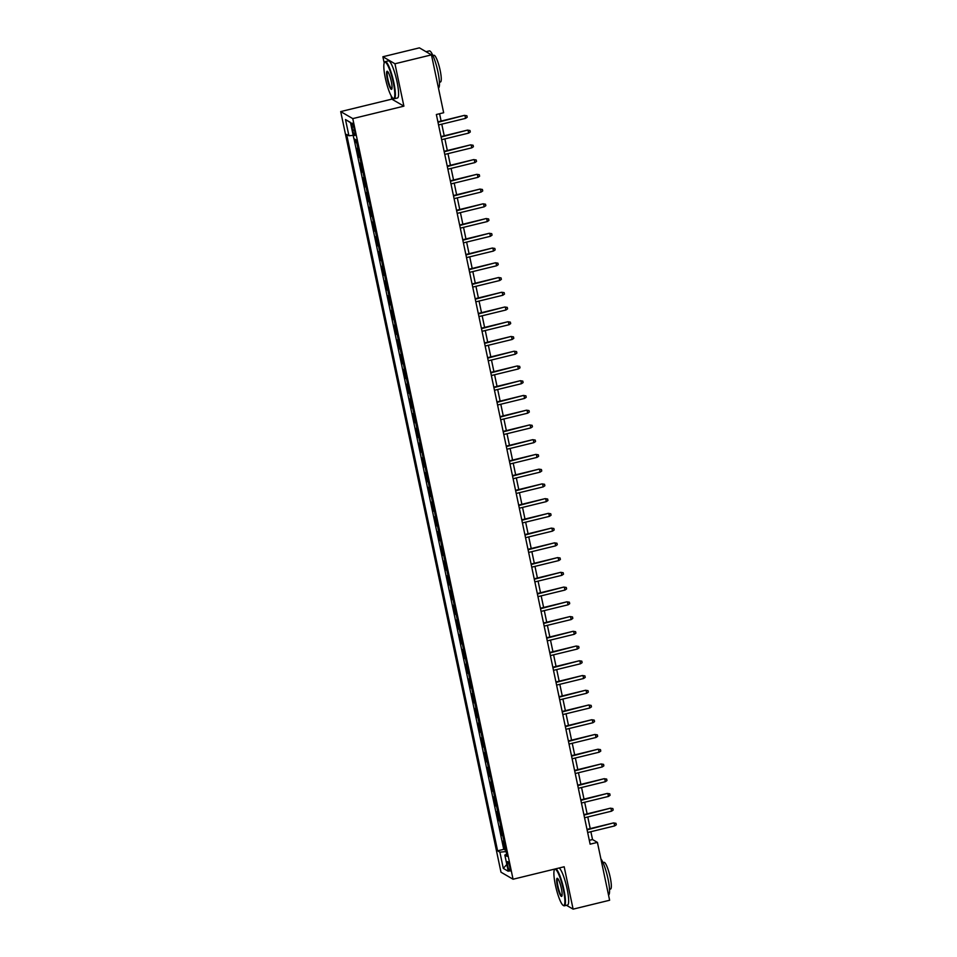 <?xml version="1.0" encoding="UTF-8"?>
<svg xmlns="http://www.w3.org/2000/svg" width="957" height="957" viewBox="0 0 957 957"><rect width="100%" height="100%" fill="white"/><g stroke="black" fill="none" stroke-linecap="round" stroke-linejoin="round"><path stroke-width="1.44" d="M509.758 866.958A4.893 0.885 -103.7 0 0 507.557 861.599A4.893 0.885 -103.7 0 0 507.677 865.75A4.893 0.885 -103.7 0 0 509.878 871.109A4.893 0.885 -103.7 0 0 509.758 866.958M554.103 869.231L554.27 870.057M340.704 111.586L500.99 872.198L513.06 879.232L352.774 118.608L340.704 111.586L391.82 99.133L403.89 106.155L394.954 63.772L382.884 56.75L384.2 63.006M391.09 95.688L391.82 99.133M382.884 56.75L419.393 47.85L431.463 54.872L394.954 63.772M355.083 139.351L355.729 142.426L356.626 142.198M358.05 148.945L356.973 148.323L358.827 157.163L359.736 156.948M361.16 163.695L360.071 163.061L361.937 171.901L362.847 171.686M364.27 178.433L363.182 177.799L365.048 186.651L365.945 186.424M367.368 193.17L366.292 192.536L368.146 201.389L369.055 201.161M370.479 207.908L369.39 207.286L371.256 216.126L372.165 215.911M373.589 222.658L372.5 222.024L374.366 230.864L375.264 230.649M376.687 237.396L375.611 236.762L377.465 245.614L378.374 245.387M379.797 252.134L378.709 251.5L380.575 260.352L381.484 260.125M382.908 266.871L381.819 266.249L383.685 275.09L384.582 274.874M386.006 281.621L384.929 280.987L386.784 289.827L387.693 289.612M389.116 296.359L388.028 295.725L389.894 304.565L390.803 304.35M392.226 311.097L391.138 310.463L393.004 319.315L393.901 319.088M395.325 325.835L394.248 325.213L396.102 334.053L397.011 333.837M398.435 340.584L397.346 339.95L399.213 348.791L400.122 348.575M401.545 355.322L400.457 354.688L402.323 363.528L403.22 363.313M404.644 370.06L403.567 369.426L405.433 378.278L406.33 378.051M407.754 384.798L406.665 384.176L408.531 393.016L409.44 392.789M410.864 399.548L409.775 398.913L411.642 407.754L412.539 407.538M413.962 414.285L412.886 413.651L414.752 422.492L415.649 422.276M417.073 429.023L415.984 428.389L417.85 437.241L418.759 437.014M420.183 443.761L419.094 443.139L420.96 451.979L421.858 451.752M423.281 458.499L422.204 457.877L424.071 466.717L424.968 466.502M426.391 473.248L425.303 472.614L427.169 481.455L428.078 481.239M429.502 487.986L428.413 487.352L430.279 496.205L431.176 495.977M432.6 502.724L431.523 502.09L433.389 510.942L434.287 510.715M435.71 517.462L434.622 516.84L436.488 525.68L437.397 525.465M438.82 532.212L437.732 531.578L439.598 540.418L440.495 540.203M441.919 546.949L440.842 546.315L442.708 555.168L443.605 554.94M445.029 561.687L443.94 561.053L445.806 569.905L446.716 569.678M448.139 576.425L447.051 575.803L448.917 584.643L449.814 584.428M451.237 591.175L450.161 590.541L452.027 599.381L452.924 599.166M454.348 605.913L453.259 605.279L455.125 614.119L456.034 613.904M457.458 620.65L456.369 620.016L458.236 628.869L459.145 628.641M460.556 635.388L459.48 634.766L461.346 643.606L462.243 643.391M463.667 650.138L462.578 649.504L464.444 658.344L465.353 658.129M466.777 664.876L465.688 664.242L467.554 673.082L468.463 672.867M469.875 679.614L468.798 678.98L470.665 687.832L471.562 687.604M472.985 694.351L471.909 693.729L473.763 702.57L474.672 702.342M476.096 709.089L475.007 708.467L476.873 717.307L477.782 717.092M479.194 723.839L478.117 723.205L479.983 732.045L480.881 731.83M482.304 738.577L481.227 737.943L483.082 746.795L483.991 746.568M485.414 753.315L484.326 752.681L486.192 761.533L487.101 761.305M488.513 768.052L487.436 767.43L489.302 776.271L490.199 776.055M491.623 782.802L490.546 782.168L492.4 791.008L493.31 790.793M494.733 797.54L493.645 796.906L495.511 805.758L496.42 805.531M497.831 812.278L496.755 811.644L498.621 820.496L499.518 820.269M500.942 827.015L499.865 826.393L501.719 835.234L502.628 835.018M431.463 54.872L443.653 112.735L436.356 114.517L590.122 844.17L597.419 842.399L592.527 839.54L590.876 831.717M352.044 127.114L352.726 130.355A4.737 0.861 -103.7 0 0 354.868 135.547A4.737 0.861 -103.7 0 0 354.748 131.528L354.066 128.286A4.737 0.861 -103.7 0 0 351.937 123.094A4.737 0.861 -103.7 0 0 352.044 127.114L353.683 126.719M506.66 854.17L504.841 855.044L507.126 856.383L356.16 139.985L353.875 138.657L350.465 122.436L345.501 119.553L348.922 135.762L346.637 134.435L497.604 850.833L499.889 852.161L506.121 851.586M504.841 855.044L508.263 871.265L503.298 868.382L499.889 852.161M356.805 143.06L355.729 142.426M353.982 138.717L503.741 849.337L505.739 849.756M504.052 841.765L502.963 841.131L504.829 849.972M502.808 835.868L501.719 835.234M499.698 821.118L498.621 820.496M496.599 806.38L495.511 805.758M493.489 791.642L492.4 791.008M490.379 776.905L489.302 776.271M487.28 762.167L486.192 761.533M484.17 747.417L483.082 746.795M481.06 732.679L479.983 732.045M477.962 717.941L476.873 717.307M474.851 703.204L473.763 702.57M471.741 688.454L470.665 687.832M468.643 673.716L467.554 673.082M465.533 658.978L464.444 658.344M462.422 644.24L461.346 643.606M459.312 629.491L458.236 628.869M456.214 614.753L455.125 614.119M453.104 600.015L452.027 599.381M449.993 585.277L448.917 584.643M446.895 570.528L445.806 569.905M443.785 555.79L442.708 555.168M440.675 541.052L439.598 540.418M437.576 526.314L436.488 525.68M434.466 511.564L433.389 510.942M431.356 496.827L430.279 496.205M428.257 482.089L427.169 481.455M425.147 467.351L424.071 466.717M422.037 452.613L420.96 451.979M418.939 437.863L417.85 437.241M415.828 423.126L414.752 422.492M412.718 408.388L411.642 407.754M409.62 393.65L408.531 393.016M406.51 378.9L405.433 378.278M403.399 364.162L402.323 363.528M400.301 349.425L399.213 348.791M397.191 334.687L396.102 334.053M394.081 319.937L393.004 319.315M390.982 305.199L389.894 304.565M387.872 290.461L386.784 289.827M384.762 275.724L383.685 275.09M381.664 260.974L380.575 260.352M378.553 246.236L377.465 245.614M375.443 231.498L374.366 230.864M372.345 216.76L371.256 216.126M369.235 202.023L368.146 201.389M366.124 187.273L365.048 186.651M363.026 172.535L361.937 171.901M359.916 157.797L358.827 157.163M566.484 905.298L573.111 909.15L609.621 900.25L597.419 842.399M573.111 909.15L564.175 866.767L513.06 879.232M403.89 106.155L352.774 118.608M590.218 828.595L587.777 816.967M587.12 813.857L584.667 802.229M584.009 799.119L581.557 787.491M580.899 784.381L578.459 772.754M577.801 769.631L575.348 758.016M574.69 754.894L572.238 743.266M571.58 740.156L569.14 728.528M568.482 725.418L566.03 713.79M565.372 710.668L562.919 699.053M562.261 695.93L559.809 684.303M559.163 681.193L556.711 669.565M556.053 666.455L553.601 654.827M552.943 651.705L550.49 640.089M549.844 636.967L547.392 625.34M546.734 622.229L544.282 610.602M543.624 607.492L541.172 595.864M540.526 592.754L538.073 581.126M537.415 578.004L534.963 566.377M534.305 563.266L531.853 551.639M531.207 548.528L528.754 536.901M528.097 533.791L525.644 522.163M524.986 519.041L522.534 507.413M521.888 504.303L519.436 492.676M518.778 489.565L516.325 477.938M515.667 474.828L513.215 463.2M512.569 460.078L510.117 448.462M509.459 445.34L507.007 433.712M506.349 430.602L503.896 418.975M503.25 415.864L500.798 404.237M500.14 401.115L497.688 389.499M497.03 386.377L494.578 374.749M493.92 371.639L491.479 360.011M490.821 356.901L488.369 345.274M487.711 342.163L485.259 330.536M484.601 327.414L482.161 315.786M481.503 312.676L479.05 301.048M478.392 297.938L475.94 286.31M475.282 283.2L472.842 271.573M472.184 268.45L469.731 256.823M469.074 253.713L466.621 242.085M465.963 238.975L463.523 227.347M462.865 224.237L460.413 212.61M459.755 209.487L457.302 197.872M456.645 194.75L454.204 183.122M453.546 180.012L451.094 168.384M450.436 165.274L447.984 153.646M447.326 150.524L444.885 138.909M444.227 135.786L441.775 124.159M441.117 121.049L439.574 113.727M589.309 840.33L592.527 839.54M353.181 135.368L348.922 135.762M503.741 849.337L497.604 850.833M350.513 122.675L345.501 119.553M503.298 868.382L506.827 864.458M437.995 122.293L464.396 115.378L466.884 115.761L464.994 115.713L465.545 118.369L438.557 124.948M464.396 115.378L437.899 121.838M466.884 115.761L467.195 117.244L465.545 118.369M393.291 82.637A18.65 3.373 -103.7 0 0 384.367 62.66A18.65 3.373 -103.7 0 0 385.324 77.996A18.65 3.373 -103.7 0 0 393.052 98.272A18.65 3.373 -103.7 0 0 393.291 82.637M384.367 62.66L384.69 62.109A19.104 3.445 76.3 0 1 385.228 61.643A19.104 3.445 76.3 0 1 393.829 82.577A19.104 3.445 76.3 0 1 394.272 98.762A19.104 3.445 76.3 0 1 393.578 98.607L393.052 98.272M391.293 81.477A9.319 1.687 76.3 0 1 391.784 89.145A9.319 1.687 76.3 0 1 387.322 79.156A9.319 1.687 76.3 0 1 387.441 71.344A9.319 1.687 76.3 0 1 391.293 81.477M387.729 71.584A8.864 1.603 -103.7 0 0 387.645 71.596A8.864 1.603 -103.7 0 0 387.86 79.108A8.864 1.603 -103.7 0 0 391.844 88.822A8.864 1.603 -103.7 0 0 391.915 88.798M426.021 51.702L429.322 50.9A19.104 3.445 76.3 0 1 437.923 71.835A19.104 3.445 76.3 0 1 438.45 87.996M432.923 55.53L433.952 55.279A13.757 2.488 76.3 0 1 440.148 70.351A13.757 2.488 76.3 0 1 440.471 82.003L439.43 82.254M385.228 61.643L388.434 60.865A19.104 3.445 76.3 0 1 397.035 81.8A19.104 3.445 76.3 0 1 397.478 97.985L394.272 98.762M563.362 889.675A18.65 3.373 -103.7 0 0 554.438 869.71A18.65 3.373 -103.7 0 0 555.395 885.046A18.65 3.373 -103.7 0 0 563.123 905.322A18.65 3.373 -103.7 0 0 563.362 889.675M554.438 869.71L554.761 869.159A19.104 3.445 76.3 0 1 554.833 869.052M555.873 868.8A19.104 3.445 76.3 0 1 563.9 889.627A19.104 3.445 76.3 0 1 564.343 905.812A19.104 3.445 76.3 0 1 563.649 905.657L563.123 905.322M561.376 888.527A9.319 1.687 76.3 0 1 561.855 896.195A9.319 1.687 76.3 0 1 557.393 886.206A9.319 1.687 76.3 0 1 557.512 878.382A9.319 1.687 76.3 0 1 561.376 888.527M557.799 878.634A8.864 1.603 -103.7 0 0 557.716 878.646A8.864 1.603 -103.7 0 0 557.931 886.158A8.864 1.603 -103.7 0 0 561.915 895.872A8.864 1.603 -103.7 0 0 561.986 895.836M600.9 858.884A19.104 3.445 76.3 0 1 608.006 878.885A19.104 3.445 76.3 0 1 608.52 895.046M602.994 862.58L604.023 862.329A13.757 2.488 76.3 0 1 610.219 877.402A13.757 2.488 76.3 0 1 610.542 889.053L609.501 889.304M559.079 868.011A19.104 3.445 76.3 0 1 567.106 888.85A19.104 3.445 76.3 0 1 567.561 905.035L564.343 905.812M441.105 137.03L467.506 130.116L469.983 130.511L468.093 130.451L468.655 133.107L441.667 139.686M467.506 130.116L441.01 136.576M469.983 130.511L470.294 131.982L468.655 133.107M444.215 151.78L470.617 144.854L473.093 145.249L471.203 145.201L471.765 147.845L444.766 154.424M470.617 144.854L444.108 151.314M473.093 145.249L473.404 146.72L471.765 147.845M447.314 166.518L473.727 159.592L476.203 159.986L474.313 159.939L474.863 162.594L447.876 169.174M473.727 159.592L447.218 166.051M476.203 159.986L476.514 161.458L474.863 162.594M450.424 181.256L476.825 174.33L479.301 174.724L477.411 174.676L477.974 177.332L450.986 183.911M476.825 174.33L450.328 180.801M479.301 174.724L479.613 176.208L477.974 177.332M453.534 195.994L479.935 189.079L482.412 189.474L480.522 189.414L481.084 192.07L454.085 198.649M479.935 189.079L453.427 195.539M482.412 189.474L482.723 190.945L481.084 192.07M456.633 210.743L483.046 203.817L485.522 204.212L483.632 204.164L484.182 206.808L457.195 213.387M483.046 203.817L456.537 210.277M485.522 204.212L485.833 205.683L484.182 206.808M459.743 225.481L486.144 218.555L488.62 218.95L486.73 218.902L487.292 221.557L460.305 228.137M486.144 218.555L459.647 225.015M488.62 218.95L488.931 220.421L487.292 221.557M462.853 240.219L489.254 233.293L491.731 233.687L489.84 233.64L490.403 236.295L463.403 242.875M489.254 233.293L462.745 239.752M491.731 233.687L492.042 235.159L490.403 236.295M465.951 254.957L492.365 248.042L494.841 248.437L492.951 248.377L493.501 251.033L466.514 257.612M492.365 248.042L465.856 254.502M494.841 248.437L495.152 249.909L493.501 251.033M469.062 269.695L495.463 262.78L497.939 263.175L496.049 263.115L496.611 265.771L469.624 272.35M495.463 262.78L468.966 269.24M497.939 263.175L498.25 264.646L496.611 265.771M472.172 284.444L498.573 277.518L501.049 277.913L499.159 277.865L499.721 280.521L472.722 287.1M498.573 277.518L472.064 283.978M501.049 277.913L501.36 279.384L499.721 280.521M475.27 299.182L501.683 292.256L504.16 292.651L502.269 292.603L502.82 295.258L475.832 301.838M501.683 292.256L475.174 298.716M504.16 292.651L504.471 294.122L502.82 295.258M478.38 313.92L504.782 307.006L507.27 307.388L505.368 307.341L505.93 309.996L478.943 316.576M504.782 307.006L478.285 313.465M507.27 307.388L507.569 308.872L505.93 309.996M481.491 328.658L507.892 321.743L510.368 322.138L508.478 322.078L509.04 324.734L482.041 331.313M507.892 321.743L481.383 328.203M510.368 322.138L510.679 323.61L509.04 324.734M484.589 343.407L511.002 336.481L513.478 336.876L511.588 336.828L512.139 339.472L485.151 346.051M511.002 336.481L484.493 342.941M513.478 336.876L513.789 338.347L512.139 339.472M487.699 358.145L514.1 351.219L516.589 351.614L514.687 351.566L515.249 354.222L488.261 360.801M514.1 351.219L487.603 357.679M516.589 351.614L516.888 353.085L515.249 354.222M490.809 372.883L517.211 365.969L519.687 366.352L517.797 366.304L518.359 368.959L491.36 375.539M517.211 365.969L490.702 372.429M519.687 366.352L519.998 367.835L518.359 368.959M493.908 387.621L520.321 380.707L522.797 381.101L520.907 381.042L521.457 383.697L494.47 390.277M520.321 380.707L493.812 387.166M522.797 381.101L523.108 382.573L521.457 383.697M497.018 402.371L523.419 395.444L525.907 395.839L524.005 395.791L524.568 398.435L497.58 405.014M523.419 395.444L496.922 401.904M525.907 395.839L526.218 397.311L524.568 398.435M500.128 417.108L526.529 410.182L529.006 410.577L527.116 410.529L527.678 413.185L500.678 419.764M526.529 410.182L500.021 416.642M529.006 410.577L529.317 412.048L527.678 413.185M503.226 431.846L529.64 424.932L532.116 425.315L530.226 425.267L530.776 427.923L503.789 434.502M529.64 424.932L503.131 431.392M532.116 425.315L532.427 426.798L530.776 427.923M506.337 446.584L532.738 439.67L535.226 440.064L533.324 440.005L533.886 442.66L506.899 449.24M532.738 439.67L506.241 446.129M535.226 440.064L535.537 441.536L533.886 442.66M509.447 461.334L535.848 454.408L538.324 454.802L536.434 454.754L536.997 457.398L509.997 463.978M535.848 454.408L509.351 460.867M538.324 454.802L538.635 456.274L536.997 457.398M512.545 476.072L538.958 469.145L541.435 469.54L539.545 469.492L540.095 472.148L513.108 478.727M538.958 469.145L512.45 475.605M541.435 469.54L541.746 471.011L540.095 472.148M515.656 490.809L542.057 483.883L544.545 484.278L542.643 484.23L543.205 486.886L516.218 493.465M542.057 483.883L515.56 490.343M544.545 484.278L544.856 485.761L543.205 486.886M518.766 505.547L545.167 498.633L547.643 499.028L545.753 498.968L546.315 501.624L519.316 508.203M545.167 498.633L518.67 505.093M547.643 499.028L547.954 500.499L546.315 501.624M521.864 520.285L548.277 513.371L550.754 513.765L548.863 513.706L549.414 516.361L522.426 522.941M548.277 513.371L521.768 519.83M550.754 513.765L551.065 515.237L549.414 516.361M524.974 535.035L551.376 528.108L553.864 528.503L551.962 528.455L552.524 531.111L525.537 537.69M551.376 528.108L524.879 534.568M553.864 528.503L554.175 529.975L552.524 531.111M528.085 549.773L554.486 542.846L556.962 543.241L555.072 543.193L555.634 545.849L528.635 552.428M554.486 542.846L527.989 549.306M556.962 543.241L557.273 544.712L555.634 545.849M531.183 564.51L557.596 557.596L560.072 557.979L558.182 557.931L558.744 560.587L531.745 567.166M557.596 557.596L531.087 564.056M560.072 557.979L560.383 559.462L558.744 560.587M534.293 579.248L560.694 572.334L563.183 572.729L561.28 572.669L561.843 575.324L534.855 581.904M560.694 572.334L534.197 578.794M563.183 572.729L563.494 574.2L561.843 575.324M537.403 593.998L563.805 587.072L566.281 587.466L564.391 587.419L564.953 590.062L537.954 596.642M563.805 587.072L537.308 593.531M566.281 587.466L566.592 588.938L564.953 590.062M540.502 608.736L566.915 601.809L569.391 602.204L567.501 602.156L568.063 604.812L541.064 611.391M566.915 601.809L540.406 608.269M569.391 602.204L569.702 603.676L568.063 604.812M543.612 623.474L570.013 616.559L572.501 616.942L570.599 616.894L571.162 619.55L544.174 626.129M570.013 616.559L543.516 623.019M572.501 616.942L572.812 618.425L571.162 619.55M546.722 638.211L573.123 631.297L575.6 631.692L573.71 631.632L574.272 634.288L547.272 640.867M573.123 631.297L546.626 637.757M575.6 631.692L575.911 633.163L574.272 634.288M549.82 652.961L576.234 646.035L578.71 646.43L576.82 646.382L577.382 649.025L550.383 655.605M576.234 646.035L549.725 652.495M578.71 646.43L579.021 647.901L577.382 649.025M552.931 667.699L579.332 660.773L581.82 661.167L579.918 661.12L580.48 663.775L553.493 670.355M579.332 660.773L552.835 667.232M581.82 661.167L582.131 662.639L580.48 663.775M556.041 682.437L582.442 675.522L584.918 675.905L583.028 675.857L583.591 678.513L556.591 685.092M582.442 675.522L555.945 681.982M584.918 675.905L585.229 677.389L583.591 678.513M559.139 697.174L585.552 690.26L588.029 690.655L586.139 690.595L586.701 693.251L559.701 699.83M585.552 690.26L559.044 696.72M588.029 690.655L588.34 692.126L586.701 693.251M562.249 711.924L588.651 704.998L591.139 705.393L589.237 705.345L589.799 707.989L562.812 714.568M588.651 704.998L562.154 711.458M591.139 705.393L591.45 706.864L589.799 707.989M565.36 726.662L591.761 719.736L594.237 720.131L592.347 720.083L592.909 722.738L565.91 729.318M591.761 719.736L565.264 726.196M594.237 720.131L594.548 721.602L592.909 722.738M568.458 741.4L594.871 734.474L597.347 734.868L595.457 734.82L596.02 737.476L569.02 744.056M594.871 734.474L568.362 740.933M597.347 734.868L597.658 736.352L596.02 737.476M571.568 756.138L597.969 749.223L600.458 749.618L598.568 749.558L599.118 752.214L572.13 758.793M597.969 749.223L571.473 755.683M600.458 749.618L600.769 751.089L599.118 752.214M574.678 770.887L601.08 763.961L603.556 764.356L601.666 764.308L602.228 766.952L575.241 773.531M601.08 763.961L574.583 770.421M603.556 764.356L603.867 765.827L602.228 766.952M577.777 785.625L604.19 778.699L606.666 779.094L604.776 779.046L605.338 781.702L578.339 788.281M604.19 778.699L577.681 785.159M606.666 779.094L606.977 780.565L605.338 781.702M580.887 800.363L607.288 793.437L609.776 793.832L607.886 793.784L608.437 796.439L581.449 803.019M607.288 793.437L580.791 799.896M609.776 793.832L610.087 795.303L608.437 796.439M583.997 815.101L610.399 808.187L612.875 808.569L610.985 808.521L611.547 811.177L584.56 817.757M610.399 808.187L583.902 814.646M612.875 808.569L613.186 810.053L611.547 811.177M587.096 829.839L613.509 822.924L615.985 823.319L614.095 823.259L614.657 825.915L587.658 832.494M613.509 822.924L587 829.384M615.985 823.319L616.296 824.79L614.657 825.915M354.413 129.949L352.726 130.355"/></g></svg>

